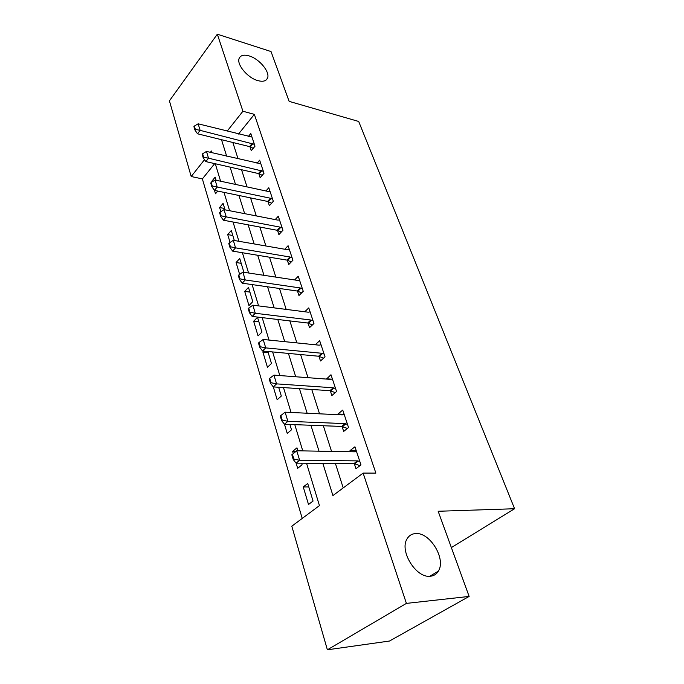 <?xml version="1.0" encoding="UTF-8"?>
<svg xmlns="http://www.w3.org/2000/svg" width="684" height="684" viewBox="0 0 684 684"><rect width="100%" height="100%" fill="white"/><g stroke="black" fill="none" stroke-linecap="round" stroke-linejoin="round"><path stroke-width="1.03" d="M257.791 80.592C247.454 77.873 236.057 63.971 239.297 58.097C240.845 55.182 244.145 54.464 249.207 55.934C259.535 58.867 270.599 72.478 267.393 78.378C265.914 81.191 262.716 81.926 257.791 80.592M430.416 576.227C416.171 578.51 399.08 550.808 407.1 538.821C409.015 535.563 411.836 533.811 415.556 533.571C429.766 531.93 446.361 558.939 438.367 571.123C436.563 574.158 433.912 575.86 430.416 576.227M214.69 163.613L202.37 178.909L191.195 176.515L169.418 100.839L217.332 34.2L271.026 51.548L289.135 101.369L358.698 121.47L514.582 508.734L438.162 511.264L469.13 596.431L389.487 641.036L327.379 649.8L291.812 526.176L319.445 505.604L306.535 463.23M202.37 178.909L302.217 518.429M313.05 501.064L307.732 483.477L303.26 486.957L308.51 504.484L313.05 501.064M296.129 463.145L297.677 468.309L302.08 464.778L301.601 463.188M297.856 450.799L296.959 447.823L292.624 451.406L293.274 453.603M284.493 424.268L287.237 433.425L291.512 429.8L289.905 424.473M273.318 386.913L277.165 399.772L281.321 396.053L278.662 387.272M263.896 351.123L262.895 352.098L267.444 367.291L271.48 363.486L267.854 351.499M261.972 332.039L257.526 317.316L253.653 321.224L258.048 335.912L261.972 332.039M252.789 301.644L248.489 287.408L244.718 291.384L248.967 305.586L252.789 301.644M243.88 272.283L239.751 258.484L236.074 262.519L239.631 274.378M234.313 240.494L231.295 230.491L227.712 234.578L230.072 242.461M225.045 209.826L223.104 203.396L219.615 207.517L220.864 211.681M216.11 180.234L215.169 177.139L211.766 181.311L211.972 181.987M217.76 191.075L215.503 193.786L214.485 190.391M322.839 463.359L332.92 495.575L363.127 473.097L375.875 473.106L254.354 114.356L238.494 134.047M232.842 142.486L238.066 158.85M241.537 169.718L247.027 186.894M250.541 197.89L256.303 215.922M259.86 227.037L265.905 245.975M269.505 257.218L275.857 277.114M279.491 288.494L286.177 309.399M289.854 320.916L296.882 342.906M300.601 354.551L307.997 377.688M311.759 389.47L319.539 413.82M323.352 425.747L331.552 451.397M335.408 463.461L343.214 487.914M354.295 463.649L355.962 468.702L360.972 464.923L354.945 446.789L350.011 450.619L350.37 451.731M342.06 426.491L343.684 431.416L348.532 427.526L342.735 410.075L337.956 414.017L338.187 414.709M330.286 390.726L331.868 395.532L336.571 391.539L330.988 374.738L326.456 379.081M318.949 356.287L320.488 360.972L325.054 356.886L319.667 340.7L315.238 344.779M308.022 323.096L309.527 327.662L313.947 323.498L308.766 307.894L304.748 311.767M297.48 291.085L298.951 295.539L303.243 291.298L298.241 276.25L294.59 279.944M287.306 260.194L288.742 264.546L292.923 260.236L288.092 245.718L284.741 249.241M277.49 230.363L278.892 234.621L282.945 230.251L278.285 216.221L275.199 219.607M268 201.541L269.368 205.704L273.318 201.284L268.812 187.724L265.956 190.973M258.826 173.676L260.159 177.746L264.007 173.274L259.646 160.167L256.996 163.305M249.951 146.718L251.259 150.702L255.004 146.196L250.789 133.508L248.318 136.535M451.363 547.576L514.582 508.734M469.13 596.431L406.407 603.391L327.379 649.8M217.332 34.2L242.923 111.244L227.139 131.166M254.354 114.356L242.923 111.244M363.127 473.097L406.407 603.391M221.505 139.69L226.661 156.174M230.089 167.11L235.501 184.415M238.972 195.479L244.658 213.647M248.164 224.848L254.14 243.931M257.688 255.26L263.964 275.319M267.555 286.784L274.156 307.877M277.789 319.479L284.732 341.667M288.417 353.414L295.719 376.756M299.447 388.649L307.142 413.23M310.912 425.268L319.018 451.175M211.929 152.712L211.407 151.01L210.356 152.344M204.525 159.688L191.195 176.515M302.773 450.884L294.787 424.653M291.068 412.469L283.492 387.589M279.824 375.559L272.625 351.944M269.009 340.059L262.177 317.632M258.603 305.893L252.105 284.587M248.574 272.993L242.401 252.738M238.913 241.29L233.039 222.018M229.593 210.715L224.01 192.375M220.607 181.2L215.289 163.75M356.253 450.739L350.011 450.619M308.766 486.897L303.26 486.957M212.724 181.508L211.766 181.311M224.651 208.509L219.615 207.517M232.799 235.476L227.712 234.578M241.213 263.323L236.074 262.519M249.908 292.094L244.718 291.384M258.894 321.831L253.653 321.224M268.179 352.585L262.895 352.098M295.916 451.466L292.624 451.406M344.146 414.316L337.956 414.017M331.603 379.175L326.353 378.782M292.419 454.296L291.829 454.774L293.248 459.537L293.838 459.049L292.419 454.296L296.762 450.782L354.492 451.808L356.398 451.175M359.861 461.572L357.501 460.879L299.626 460.281L296.078 463.145L293.248 459.537M360.049 465.616L353.902 463.615L296.078 463.145M296.762 450.782L299.626 460.281L293.838 459.049M280.842 415.539L280.269 416.034L281.637 420.6L282.201 420.113L280.842 415.539L285.117 412.187L342.265 414.897L344.163 414.359M347.489 424.362L345.155 423.627L287.87 421.31L284.441 424.26L281.637 420.6M347.412 428.423L341.675 426.44L284.441 424.26M285.117 412.187L287.87 421.31L282.201 420.113M269.718 378.312L269.163 378.825L270.479 383.211L271.026 382.707L269.718 378.312L273.942 375.114L330.492 379.381L332.381 378.927M335.579 388.555L333.279 387.785L276.584 383.878L273.267 386.913L270.479 383.211M335.297 392.616L329.902 390.675L273.267 386.913M273.942 375.114L276.584 383.878L271.026 382.707M259.022 342.522L258.492 343.043L259.749 347.267L260.288 346.745L259.022 342.522L263.186 339.469L319.154 345.172L321.035 344.796M324.113 354.073L321.839 353.269L265.734 347.891L262.511 350.995L259.749 347.267M323.652 358.134L318.564 356.227L262.511 350.995M263.186 339.469L265.734 347.891L260.288 346.745M248.737 308.082L248.215 308.621L249.429 312.682L249.951 312.152L248.737 308.082L252.841 305.167L308.228 312.203L310.091 311.895M313.067 320.839L310.818 320.009L255.294 313.281L252.174 316.444L249.429 312.682M312.451 324.909L307.646 323.019L252.174 316.444M252.841 305.167L255.294 313.281L249.951 312.152M238.827 274.934L238.323 275.472L239.494 279.38L239.998 278.841L238.827 274.934L242.88 272.138L297.694 280.414L299.541 280.166M302.413 288.793L300.19 287.938L245.24 279.953L242.213 283.176L239.494 279.38M301.67 292.855L297.104 290.999L242.213 283.176M242.88 272.138L245.24 279.953L239.998 278.841M229.285 242.982L228.798 243.538L229.918 247.309L230.405 246.762L229.285 242.982L233.287 240.315L287.528 249.728L289.366 249.54M292.128 257.868L289.939 256.996L235.553 247.847L232.62 251.113L229.918 247.309M291.281 261.929L286.938 260.1L232.62 251.113M233.287 240.315L235.553 247.847L230.405 246.762M220.077 212.185L219.607 212.741L220.693 216.375L221.163 215.819L220.077 212.185L224.027 209.629L277.704 220.094L279.534 219.966M282.201 228.011L280.03 227.114L226.224 216.888L223.369 220.205L220.693 216.375M281.261 232.064L277.123 230.269L223.369 220.205M224.027 209.629L226.224 216.888L221.163 215.819M211.202 182.466L210.74 183.03L211.792 186.544L212.254 185.98L211.202 182.466L215.101 180.02L268.222 191.469L270.026 191.392M272.617 199.164L270.471 198.249L217.213 187.023L214.443 190.383L211.792 186.544M271.599 203.208L267.632 201.438L214.443 190.383M215.101 180.02L217.213 187.023L212.254 185.98M202.626 153.78L202.182 154.353L203.191 157.739L203.644 157.175L202.626 153.78L206.482 151.429L260.843 163.767M263.34 171.282L208.526 158.201L205.824 161.595L203.191 157.739M262.263 175.309L258.466 173.565L205.824 161.595M206.482 151.429L208.526 158.201L203.644 157.175M194.35 126.07L193.914 126.643L194.889 129.917L195.325 129.344L194.35 126.07L198.155 123.813L251.96 137.031M254.38 144.307L200.121 130.353L197.496 133.782L194.889 129.917M253.234 148.325L249.592 146.607L197.496 133.782M198.155 123.813L200.121 130.353L195.325 129.344M357.501 460.879L353.902 463.615M358.305 461.025L354.714 463.761M345.155 423.627L341.675 426.44M345.95 423.798L342.47 426.611M333.279 387.785L329.902 390.675M334.066 387.973L330.697 390.855M321.839 353.269L318.564 356.227M322.617 353.466L319.351 356.415M310.818 320.009L307.646 323.019M311.588 320.223L308.416 323.233M300.19 287.938L297.104 290.999M300.951 288.161L297.873 291.222M289.939 256.996L286.938 260.1M290.691 257.227L287.69 260.339M280.03 227.114L277.123 230.269M280.782 227.362L277.866 230.508M270.471 198.249L267.632 201.438M271.206 198.505L268.376 201.695M261.22 170.342L258.466 173.565M261.955 170.607L259.193 173.83M252.276 143.358L249.592 146.607M253.003 143.631L250.318 146.88M438.367 571.123L429.791 576.27M267.393 78.378L266.05 80.062"/></g></svg>
